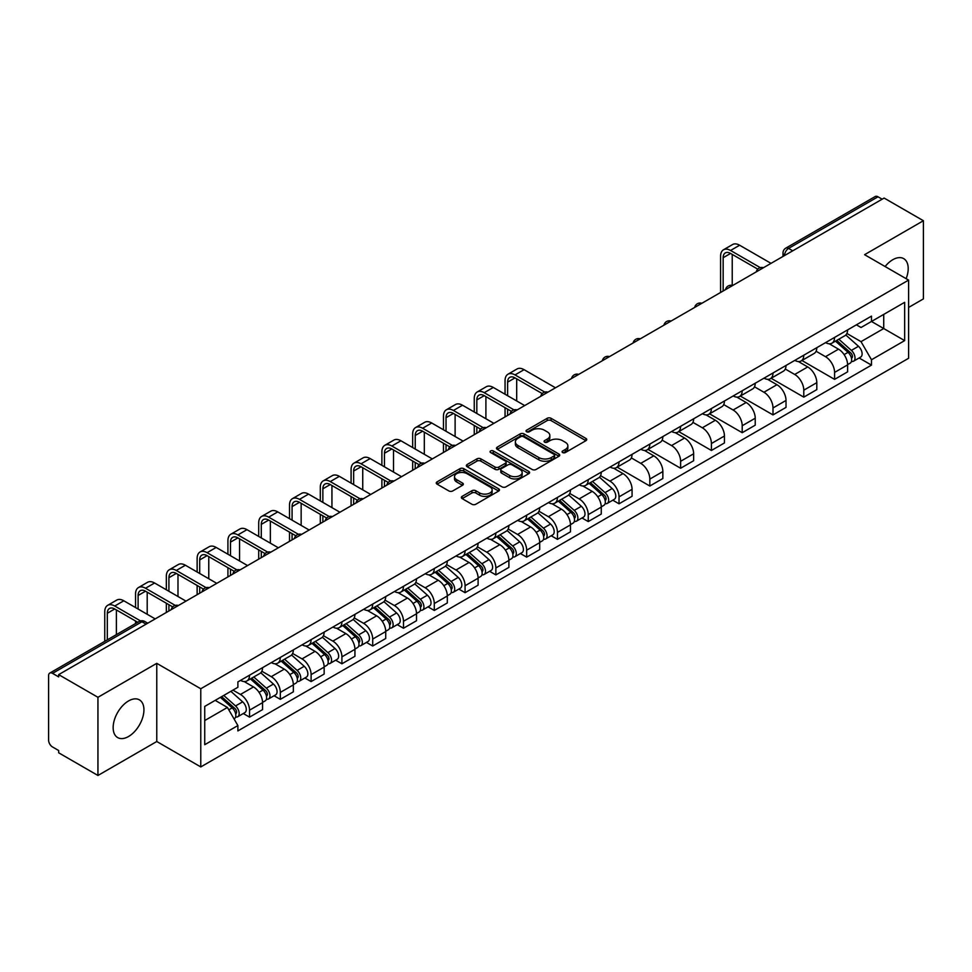 <?xml version="1.0" encoding="UTF-8"?>
<svg xmlns="http://www.w3.org/2000/svg" width="972" height="972" viewBox="0 0 972 972"><rect width="100%" height="100%" fill="white"/><g stroke="black" fill="none" stroke-linecap="round" stroke-linejoin="round"><path stroke-width="1.46" d="M562.642 452.551A1.92 1.106 0 0 0 565.352 452.551L585.934 440.668A2.746 1.58 0 0 0 586.736 439.551A2.746 1.58 0 0 0 585.934 438.433L551.063 418.3A2.746 1.58 0 0 0 547.187 418.3L526.605 430.183A1.92 1.106 0 0 0 526.046 430.961A1.92 1.106 0 0 0 526.605 431.75A1.92 1.106 0 0 0 529.315 431.75L531.976 430.207A8.772 5.067 0 0 1 544.381 430.207L547.285 431.884A8.772 5.067 0 0 1 549.848 435.468A8.772 5.067 0 0 1 547.285 439.052L544.624 440.583A1.92 1.106 0 0 0 544.065 441.373A1.92 1.106 0 0 0 544.624 442.151A1.92 1.106 0 0 0 547.333 442.151L549.994 440.608A8.772 5.067 0 0 1 562.399 440.608L565.303 442.284A8.772 5.067 0 0 1 567.867 445.869A8.772 5.067 0 0 1 565.303 449.453L562.642 450.984A1.92 1.106 0 0 0 562.083 451.773A1.92 1.106 0 0 0 562.642 452.551L562.642 450.984M128.535 736.509A21.773 12.575 120 0 0 142.763 717.312A21.773 12.575 120 0 0 139.421 699.864A21.773 12.575 120 0 0 128.535 700.946A21.773 12.575 120 0 0 114.319 720.131A21.773 12.575 120 0 0 117.648 737.578A21.773 12.575 120 0 0 128.535 736.509M906.135 278.685A21.773 12.575 120 0 0 903.693 258.625A21.773 12.575 120 0 0 892.806 259.706A21.773 12.575 120 0 0 885.103 266.535M462.137 496.376A2.746 1.58 0 0 0 461.336 497.494A2.746 1.58 0 0 0 462.137 498.612L471.918 504.261A2.746 1.58 0 0 0 475.794 504.261L498.66 491.054A2.746 1.58 0 0 0 499.462 489.937A2.746 1.58 0 0 0 498.66 488.819L463.778 468.686A2.746 1.58 0 0 0 459.902 468.686L437.048 481.893A2.746 1.58 0 0 0 436.246 483.011A2.746 1.58 0 0 0 437.048 484.129L448.87 490.945A2.746 1.58 0 0 0 452.733 490.945L462.526 485.295A2.746 1.58 0 0 0 463.328 484.178A2.746 1.58 0 0 0 462.526 483.06L456.658 479.682A7.326 4.228 0 0 1 454.519 476.681A7.326 4.228 0 0 1 459.039 472.781A7.326 4.228 0 0 1 467.022 473.692L489.985 486.948A7.326 4.228 0 0 1 492.136 489.937A7.326 4.228 0 0 1 487.604 493.849A7.326 4.228 0 0 1 479.621 492.938L475.794 490.726A2.746 1.58 0 0 0 471.918 490.726L462.137 496.376L462.137 498.612M200.779 688.759L156.771 663.341L97.941 697.301L58.672 674.629L884.119 198.057L923.4 220.729L864.582 254.688L908.601 280.106L200.779 688.759L200.779 766.932L908.601 358.279L908.601 280.106M532.17 469.476A2.746 1.58 0 0 0 536.046 469.476L558.912 456.269A2.746 1.58 0 0 0 559.714 455.151A2.746 1.58 0 0 0 558.912 454.033L524.042 433.901A2.746 1.58 0 0 0 520.166 433.901L497.3 447.096A2.746 1.58 0 0 0 496.498 448.214A2.746 1.58 0 0 0 497.3 449.331L532.17 469.476M491.382 452.964A1.92 1.106 0 0 1 493.326 453.244L528.744 473.692L505.926 486.863A2.746 1.58 0 0 1 502.05 486.863L467.168 466.73L467.168 464.495A2.746 1.58 0 0 0 466.366 465.612A2.746 1.58 0 0 0 467.168 466.73M467.168 464.495L476.96 458.845A2.746 1.58 0 0 1 480.836 458.845L494.979 467.01A2.746 1.58 0 0 0 498.855 467.01L505.343 463.267A2.746 1.58 0 0 0 506.145 462.15A2.746 1.58 0 0 0 505.343 461.032L490.617 452.527A1.92 1.106 0 0 1 490.058 451.737A1.92 1.106 0 0 1 491.237 450.716A1.92 1.106 0 0 1 493.326 450.959L528.78 471.432A2.746 1.58 0 0 1 529.582 472.55A2.746 1.58 0 0 1 528.78 473.668L528.78 471.432M97.941 697.301L97.941 775.474L58.672 752.802L58.672 750.518L52.549 746.994A5.577 3.22 -120 0 1 48.6 740.154L48.6 675.649A5.577 3.22 -120 0 1 49.754 673.098L139.166 621.473A5.577 3.22 60 0 1 141.961 621.752L52.549 673.365A5.577 3.22 -120 0 0 49.754 673.098M908.601 307.456L923.4 298.902L923.4 220.729M97.941 775.474L156.771 741.514L200.779 766.932M58.672 674.629L58.672 676.901L52.549 673.365M792.727 250.812L788.584 248.419A5.577 3.22 60 0 0 785.801 248.139L875.213 196.526A5.577 3.22 60 0 1 878.008 196.794L788.584 248.419A5.577 3.22 120 0 0 784.635 255.259L784.635 255.49M882.151 199.187L878.008 196.794M834.571 337.418A12.843 7.412 60 0 1 831.923 343.189L844.947 335.668A12.843 7.412 -120 0 0 847.608 329.897M816.091 351.244L825.495 356.688A12.843 7.412 60 0 1 834.584 372.41L847.608 364.889A12.843 7.412 -120 0 0 838.52 349.167L829.201 343.772M847.608 364.889L847.608 371.839L834.584 379.359L801.924 360.503M831.923 343.189A12.843 7.412 60 0 1 825.593 342.606M834.584 372.41L834.584 379.359M803.783 355.205A12.843 7.412 60 0 1 801.122 360.964L814.159 353.443A12.843 7.412 -120 0 0 816.808 347.684M771.124 378.278L803.783 397.135L816.808 389.614L816.808 382.664A12.843 7.412 -120 0 0 807.732 366.942L798.413 361.56M801.122 360.964A12.843 7.412 60 0 1 794.804 360.381M785.303 369.032L794.707 374.463A12.843 7.412 60 0 1 803.783 390.185L803.783 397.135M772.995 372.981A12.843 7.412 60 0 1 770.334 378.74L783.359 371.219A12.843 7.412 -120 0 0 786.02 365.46M740.336 396.066L772.995 414.91L786.02 407.39L786.02 400.44A12.843 7.412 -120 0 0 776.944 384.718L767.613 379.335M770.334 378.74A12.843 7.412 60 0 1 764.016 378.157M754.503 386.807L763.919 392.238A12.843 7.412 60 0 1 772.995 407.961L772.995 414.91M742.207 390.756A12.843 7.412 60 0 1 739.546 396.515L752.571 388.994A12.843 7.412 -120 0 0 755.232 383.235M709.548 413.841L742.207 432.698L755.232 425.177L755.232 418.215A12.843 7.412 -120 0 0 746.156 402.493L736.825 397.111M739.546 396.515A12.843 7.412 60 0 1 733.216 395.944M723.715 404.583L733.119 410.014A12.843 7.412 60 0 1 742.207 425.736L742.207 432.698M711.407 408.532A12.843 7.412 60 0 1 708.746 414.303L721.783 406.77A12.843 7.412 -120 0 0 724.444 401.011M678.76 431.617L711.407 450.473L724.444 442.953L724.444 436.003A12.843 7.412 -120 0 0 715.356 420.269L706.037 414.886M708.746 414.303A12.843 7.412 60 0 1 702.428 413.72M692.927 422.358L702.331 427.789A12.843 7.412 60 0 1 711.407 443.524L711.407 450.473M680.619 426.307A12.843 7.412 60 0 1 677.958 432.078L690.983 424.557A12.843 7.412 -120 0 0 693.644 418.786M647.959 449.392L680.619 468.249L693.644 460.728L693.644 453.778A12.843 7.412 -120 0 0 684.567 438.044L675.248 432.662M677.958 432.078A12.843 7.412 60 0 1 671.64 431.495M662.126 440.134L671.543 445.565A12.843 7.412 60 0 1 680.619 461.299L680.619 468.249M649.831 444.083A12.843 7.412 60 0 1 647.17 449.854L660.195 442.333A12.843 7.412 -120 0 0 662.855 436.562M617.171 467.168L649.831 486.024L662.855 478.503L662.855 471.554A12.843 7.412 -120 0 0 653.779 455.832L644.448 450.437M647.17 449.854A12.843 7.412 60 0 1 640.852 449.271M631.338 457.909L640.742 463.352A12.843 7.412 60 0 1 649.831 479.075L649.831 486.024M619.03 461.87A12.843 7.412 60 0 1 616.382 467.629L629.406 460.108A12.843 7.412 -120 0 0 632.067 454.349M612.785 500.191L619.03 503.8L632.067 496.279L632.067 489.329A12.843 7.412 -120 0 0 622.979 473.607L613.66 468.225M616.382 467.629A12.843 7.412 60 0 1 610.052 467.046M600.55 475.697L609.954 481.128A12.843 7.412 60 0 1 619.03 496.85L619.03 503.8M588.242 479.646A12.843 7.412 60 0 1 585.581 485.405L598.606 477.884A12.843 7.412 -120 0 0 601.267 472.125M581.997 517.979L588.242 521.575L601.267 514.054L601.267 507.105A12.843 7.412 -120 0 0 592.191 491.382L582.872 486M585.581 485.405A12.843 7.412 60 0 1 579.263 484.821M569.75 493.472L579.166 498.903A12.843 7.412 60 0 1 588.242 514.625L588.242 521.575M557.454 497.421A12.843 7.412 60 0 1 554.793 503.18L567.818 495.659A12.843 7.412 -120 0 0 570.479 489.9M551.209 535.754L557.454 539.363L570.479 531.83L570.479 524.88A12.843 7.412 -120 0 0 561.403 509.158L552.072 503.775M554.793 503.18A12.843 7.412 60 0 1 548.475 502.609M538.962 511.248L548.378 516.679A12.843 7.412 60 0 1 557.454 532.401L557.454 539.363M526.666 515.196A12.843 7.412 60 0 1 524.005 520.956L537.03 513.435A12.843 7.412 -120 0 0 539.691 507.676M520.409 553.53L526.666 557.138L539.691 549.617L539.691 542.668A12.843 7.412 -120 0 0 530.603 526.933L521.284 521.551M524.005 520.956A12.843 7.412 60 0 1 517.675 520.385M508.174 529.023L517.578 534.454A12.843 7.412 60 0 1 526.666 550.188L526.666 557.138M495.866 532.972A12.843 7.412 60 0 1 493.205 538.743L506.242 531.222A12.843 7.412 -120 0 0 508.891 525.451M489.621 571.305L495.866 574.914L508.891 567.393L508.891 560.443A12.843 7.412 -120 0 0 499.815 544.709L490.495 539.326M493.205 538.743A12.843 7.412 60 0 1 486.887 538.16M477.386 546.799L486.79 552.23A12.843 7.412 60 0 1 495.866 567.964L495.866 574.914M465.078 550.747A12.843 7.412 60 0 1 462.417 556.519L475.442 548.998A12.843 7.412 -120 0 0 478.103 543.227M458.833 589.081L465.078 592.689L478.103 585.168L478.103 578.219A12.843 7.412 -120 0 0 469.026 562.484L459.695 557.102M462.417 556.519A12.843 7.412 60 0 1 456.099 555.935M446.585 564.574L456.002 570.017A12.843 7.412 60 0 1 465.078 585.739L465.078 592.689M434.29 568.535A12.843 7.412 60 0 1 431.629 574.294L444.654 566.773A12.843 7.412 -120 0 0 447.314 561.014M428.045 606.856L434.29 610.465L447.314 602.944L447.314 595.994A12.843 7.412 -120 0 0 438.238 580.272L428.907 574.889M431.629 574.294A12.843 7.412 60 0 1 425.311 573.711M415.797 582.362L425.201 587.793A12.843 7.412 60 0 1 434.29 603.515L434.29 610.465M403.489 586.31A12.843 7.412 60 0 1 400.841 592.07L413.865 584.549A12.843 7.412 -120 0 0 416.526 578.79M397.244 624.644L403.489 628.24L416.526 620.719L416.526 613.769A12.843 7.412 -120 0 0 407.438 598.047L398.119 592.665M400.841 592.07A12.843 7.412 60 0 1 394.511 591.486M385.009 600.137L394.413 605.568A12.843 7.412 60 0 1 403.489 621.29L403.489 628.24M372.701 604.086A12.843 7.412 60 0 1 370.04 609.845L383.065 602.324A12.843 7.412 -120 0 0 385.726 596.565M366.456 642.419L372.701 646.016L385.726 638.495L385.726 631.545A12.843 7.412 -120 0 0 376.65 615.823L367.331 610.44M370.04 609.845A12.843 7.412 60 0 1 363.722 609.274M354.209 617.913L363.625 623.344A12.843 7.412 60 0 1 372.701 639.066L372.701 646.016M341.913 621.861A12.843 7.412 60 0 1 339.252 627.62L352.277 620.1A12.843 7.412 -120 0 0 354.938 614.34M335.668 660.195L341.913 663.803L354.938 656.282L354.938 649.32A12.843 7.412 -120 0 0 345.862 633.598L336.531 628.216M339.252 627.62A12.843 7.412 60 0 1 332.934 627.049M323.421 635.688L332.837 641.119A12.843 7.412 60 0 1 341.913 656.853L341.913 663.803M311.113 639.637A12.843 7.412 60 0 1 308.464 645.408L321.489 637.887A12.843 7.412 -120 0 0 324.15 632.116M304.868 677.97L311.113 681.579L324.15 674.058L324.15 667.108A12.843 7.412 -120 0 0 315.062 651.374L305.743 645.991M308.464 645.408A12.843 7.412 60 0 1 302.134 644.825M292.633 653.463L302.037 658.894A12.843 7.412 60 0 1 311.113 674.629L311.113 681.579M280.325 657.412A12.843 7.412 60 0 1 277.664 663.183L290.701 655.663A12.843 7.412 -120 0 0 293.35 649.891M274.08 695.745L280.325 699.354L293.35 691.833L293.35 684.883A12.843 7.412 -120 0 0 284.274 669.149L274.955 663.767M277.664 663.183A12.843 7.412 60 0 1 271.346 662.6M261.845 671.239L271.249 676.67A12.843 7.412 60 0 1 280.325 692.404L280.325 699.354M249.537 675.2A12.843 7.412 60 0 1 246.876 680.959L259.901 673.438A12.843 7.412 -120 0 0 262.562 667.679M243.292 713.521L249.537 717.129L262.562 709.609L262.562 702.659A12.843 7.412 -120 0 0 253.485 686.937L244.154 681.554M246.876 680.959A12.843 7.412 60 0 1 240.558 680.376M232.952 690.12L240.461 694.458A12.843 7.412 60 0 1 249.537 710.18L249.537 717.129M856.393 324.83L861.022 327.503L904.653 302.328L883.73 314.406L883.73 328.536L861.022 341.646L846.879 333.469M204.728 720.544L227.424 707.446L237.885 725.562L204.728 744.71L204.728 706.413L237.885 687.277L237.885 681.919L871.483 316.119L871.483 321.465L904.653 340.613L871.483 359.762L861.022 341.646M904.653 302.328L904.653 340.613M237.885 725.562L237.885 730.92L871.483 365.12L871.483 359.762M156.771 663.341L156.771 741.514M227.424 707.446L215.189 700.375M859.127 357.975L871.483 365.12M563.408 452.818L565.303 451.725A8.772 5.067 0 0 0 567.867 448.153L567.867 445.869M549.848 435.468L549.848 437.74A8.772 5.067 0 0 1 547.285 441.324L545.389 442.418M585.897 440.693L551.063 420.572A2.746 1.58 0 0 0 547.187 420.572L527.371 432.018M558.912 454.033L558.912 456.269L524.042 436.185A2.746 1.58 0 0 0 520.166 436.185L497.336 449.356M554.064 455.941A1.92 1.106 0 0 0 554.623 455.151A1.92 1.106 0 0 0 554.064 454.374L523.458 436.695A1.92 1.106 0 0 0 520.737 436.695L517.93 438.323A8.772 5.067 0 0 0 515.367 441.896A8.772 5.067 0 0 0 517.93 445.48L538.853 457.557A8.772 5.067 0 0 0 551.258 457.557L554.064 455.941L554.064 458.213A1.92 1.106 0 0 0 554.623 457.435L554.623 455.151M515.367 441.896L515.367 444.18A8.772 5.067 0 0 0 517.93 447.752L517.93 445.48M554.064 458.213L551.258 459.841A8.772 5.067 0 0 1 538.853 459.841L517.93 447.752M467.204 466.754L476.96 461.129L476.96 458.845M506.145 462.15L506.145 464.422A2.746 1.58 0 0 1 505.343 465.539L498.855 469.294A2.746 1.58 0 0 1 494.979 469.294L480.836 461.129A2.746 1.58 0 0 0 476.96 461.129M509.656 475.478A7.326 4.228 0 0 0 517.639 476.402A7.326 4.228 0 0 0 522.158 472.489A7.326 4.228 0 0 0 520.02 469.5L511.928 464.835A2.746 1.58 0 0 0 508.052 464.835L501.564 468.577A2.746 1.58 0 0 0 500.762 469.695A2.746 1.58 0 0 0 501.564 470.813L509.656 475.478L509.656 477.762A7.326 4.228 0 0 0 517.639 478.686A7.326 4.228 0 0 0 522.158 474.773L522.158 472.489M500.762 469.695L500.762 471.979A2.746 1.58 0 0 0 501.564 473.097L501.564 470.813M509.656 477.762L501.564 473.097M492.136 489.937L492.136 492.221A7.326 4.228 0 0 1 487.604 496.133A7.326 4.228 0 0 1 479.621 495.21L475.794 492.998A2.746 1.58 0 0 0 471.918 492.998L462.174 498.636M454.519 476.681L454.519 478.965A7.326 4.228 0 0 0 456.658 481.954L456.658 479.682M462.49 485.32L456.658 481.954M498.624 491.079L463.778 470.97A2.746 1.58 0 0 0 459.902 470.97L437.084 484.141M835.47 341.136L848.021 352.338A6.974 4.034 60 0 1 850.208 363.127L847.608 364.634M835.798 341.439L841.703 344.841M836.734 340.407L850.694 352.86A3.353 1.932 60 0 1 851.751 358.048A3.353 1.932 60 0 1 851.448 358.17M838.824 339.204L851.375 350.394A6.974 4.034 60 0 1 853.562 361.183A6.974 4.034 60 0 1 851.46 361.414M845.822 335L858.483 346.299A6.974 4.034 60 0 1 860.67 357.089L853.562 361.183M723.156 290.98L723.156 257.714A10.473 6.039 60 0 1 725.319 252.914A10.473 6.039 60 0 1 730.555 253.437L757.747 269.135M771.015 263.351L739.631 245.236A14.094 8.141 -120 0 0 732.584 244.531L723.508 249.78A14.094 8.141 -120 0 0 720.592 256.231L720.592 292.463M760.298 267.64L730.555 250.472A14.094 8.141 -120 0 0 723.508 249.78M732.232 285.379L732.232 254.409M589.129 483.351L601.68 494.554A6.974 4.034 60 0 1 603.867 505.343L601.267 506.849M589.469 483.655L595.374 487.069M590.405 482.622L604.365 495.088A3.353 1.932 60 0 1 605.41 500.264A3.353 1.932 60 0 1 605.106 500.386M592.495 481.419L605.034 492.622A6.974 4.034 60 0 1 607.233 503.411A6.974 4.034 60 0 1 605.119 503.63M599.481 477.216L612.141 488.515A6.974 4.034 60 0 1 614.328 499.304L607.233 503.411M558.341 501.139L570.892 512.329A6.974 4.034 60 0 1 573.079 523.118L570.479 524.625M558.669 501.43L564.586 504.845M559.605 500.398L573.565 512.864A3.353 1.932 60 0 1 574.622 518.04A3.353 1.932 60 0 1 574.318 518.161M561.695 499.195L574.245 510.397A6.974 4.034 60 0 1 576.432 521.186A6.974 4.034 60 0 1 574.331 521.405M568.693 494.991L581.353 506.291A6.974 4.034 60 0 1 583.54 517.08L576.432 521.186M527.553 518.914L540.104 530.105A6.974 4.034 60 0 1 542.291 540.894L539.691 542.4M527.881 519.206L533.786 522.62M528.817 518.185L542.777 530.639A3.353 1.932 60 0 1 543.834 535.815A3.353 1.932 60 0 1 543.53 535.937M530.906 516.97L543.457 528.173A6.974 4.034 60 0 1 545.644 538.962A6.974 4.034 60 0 1 543.542 539.181M537.905 512.779L550.565 524.066A6.974 4.034 60 0 1 552.752 534.855L545.644 538.962M496.765 536.69L509.304 547.88A6.974 4.034 60 0 1 511.503 558.681L508.891 560.176M497.093 536.981L502.998 540.396M498.029 535.961L511.989 548.415A3.353 1.932 60 0 1 513.034 553.603A3.353 1.932 60 0 1 512.73 553.712M500.118 534.758L512.657 545.948A6.974 4.034 60 0 1 514.856 556.737A6.974 4.034 60 0 1 512.742 556.968M507.117 530.554L519.765 541.841A6.974 4.034 60 0 1 521.964 552.643L514.856 556.737M465.965 554.465L478.516 565.668A6.974 4.034 60 0 1 480.703 576.457L478.103 577.951M466.305 554.769L472.21 558.171M467.228 553.736L481.201 566.19A3.353 1.932 60 0 1 482.246 571.378A3.353 1.932 60 0 1 481.942 571.5M469.318 552.533L481.869 563.724A6.974 4.034 60 0 1 484.056 574.513A6.974 4.034 60 0 1 481.954 574.744M476.316 548.33L488.977 559.629A6.974 4.034 60 0 1 491.164 570.418L484.056 574.513M435.177 572.241L447.728 583.443A6.974 4.034 60 0 1 449.915 594.232L447.314 595.739M435.505 572.544L441.41 575.946M436.44 571.512L450.401 583.978A3.353 1.932 60 0 1 451.458 589.154A3.353 1.932 60 0 1 451.154 589.275M438.53 570.309L451.081 581.499A6.974 4.034 60 0 1 453.268 592.288A6.974 4.034 60 0 1 451.166 592.519M445.528 566.105L458.189 577.404A6.974 4.034 60 0 1 460.376 588.194L453.268 592.288M404.388 590.016L416.927 601.218A6.974 4.034 60 0 1 419.126 612.008L416.514 613.514M404.717 590.32L410.621 593.734M405.652 589.287L419.612 601.753A3.353 1.932 60 0 1 420.669 606.929A3.353 1.932 60 0 1 420.354 607.05M407.742 588.084L420.293 599.274A6.974 4.034 60 0 1 422.48 610.076A6.974 4.034 60 0 1 420.366 610.295M414.74 583.88L427.388 595.18A6.974 4.034 60 0 1 429.588 605.969L422.48 610.076M373.588 607.804L386.139 618.994A6.974 4.034 60 0 1 388.326 629.783L385.726 631.29M373.928 608.095L379.833 611.51M374.864 607.063L388.824 619.529A3.353 1.932 60 0 1 389.869 624.704A3.353 1.932 60 0 1 389.565 624.826M376.954 605.86L389.493 617.062A6.974 4.034 60 0 1 391.692 627.851A6.974 4.034 60 0 1 389.578 628.07M383.94 601.656L396.6 612.955A6.974 4.034 60 0 1 398.787 623.745L391.692 627.851M342.8 625.579L355.351 636.769A6.974 4.034 60 0 1 357.538 647.559L354.938 649.065M343.128 625.871L349.045 629.285M344.064 624.85L358.024 637.304A3.353 1.932 60 0 1 359.081 642.48A3.353 1.932 60 0 1 358.777 642.601M346.154 623.635L358.704 634.838A6.974 4.034 60 0 1 360.891 645.627A6.974 4.034 60 0 1 358.79 645.845M353.152 619.443L365.812 630.731A6.974 4.034 60 0 1 367.999 641.52L360.891 645.627M312.012 643.355L324.551 654.545A6.974 4.034 60 0 1 326.75 665.346L324.138 666.841M312.34 643.646L318.245 647.06M313.276 642.626L327.236 655.079A3.353 1.932 60 0 1 328.293 660.255A3.353 1.932 60 0 1 327.977 660.377M315.365 641.411L327.916 652.613A6.974 4.034 60 0 1 330.103 663.402A6.974 4.034 60 0 1 327.989 663.633M322.364 637.219L335.012 648.506A6.974 4.034 60 0 1 337.211 659.295L330.103 663.402M281.212 661.13L293.763 672.332A6.974 4.034 60 0 1 295.95 683.122L293.35 684.616M281.552 661.434L287.457 664.836M282.488 660.401L296.448 672.855A3.353 1.932 60 0 1 297.493 678.043A3.353 1.932 60 0 1 297.189 678.164M284.577 659.198L297.116 670.388A6.974 4.034 60 0 1 299.315 681.178A6.974 4.034 60 0 1 297.201 681.408M291.564 654.994L304.224 666.282A6.974 4.034 60 0 1 306.411 677.083L299.315 681.178M250.424 678.906L262.975 690.108A6.974 4.034 60 0 1 265.162 700.897L262.562 702.404M250.764 679.209L256.669 682.611M251.687 678.177L265.648 690.63A3.353 1.932 60 0 1 266.705 695.818A3.353 1.932 60 0 1 266.401 695.94M253.777 676.974L266.328 688.164A6.974 4.034 60 0 1 268.515 698.953A6.974 4.034 60 0 1 266.413 699.184M260.775 672.77L273.436 684.069A6.974 4.034 60 0 1 275.623 694.859L268.515 698.953M220.401 697.374L232.186 707.883A6.974 4.034 60 0 1 234.374 718.673L234.021 718.867M220.523 697.301L225.869 700.387M221.665 696.645L234.86 708.418A3.353 1.932 60 0 1 235.917 713.594A3.353 1.932 60 0 1 235.613 713.715M223.754 695.43L235.54 705.939A6.974 4.034 60 0 1 237.727 716.741A6.974 4.034 60 0 1 235.625 716.959M230.862 691.335L242.648 701.845A6.974 4.034 60 0 1 244.835 712.634L237.727 716.741M507.615 395.713L507.615 382.154A10.473 6.039 60 0 1 509.778 377.355A10.473 6.039 60 0 1 515.014 377.877L542.206 393.575M555.474 387.792L524.09 369.676A14.094 8.141 -120 0 0 517.043 368.971L507.967 374.22A14.094 8.141 -120 0 0 505.051 380.672L505.051 394.231M544.757 392.081L515.014 374.913A14.094 8.141 -120 0 0 507.967 374.22M505.051 407.681L505.051 416.903M507.615 415.433L507.615 409.163M516.691 400.95L516.691 378.849M476.827 413.489L476.827 399.929A10.473 6.039 60 0 1 478.989 395.142A10.473 6.039 60 0 1 484.226 395.653L511.418 411.35M524.686 405.567L493.302 387.451A14.094 8.141 -120 0 0 486.255 386.747L477.179 391.995A14.094 8.141 -120 0 0 474.251 398.447L474.251 412.007M513.969 409.868L484.226 392.688A14.094 8.141 -120 0 0 477.179 391.995M474.251 425.457L474.251 434.691M476.827 433.208L476.827 426.939M485.903 418.738L485.903 396.625M446.027 431.264L446.027 417.705A10.473 6.039 60 0 1 448.201 412.918A10.473 6.039 60 0 1 453.426 413.428L480.63 429.138M493.898 423.342L462.514 405.227A14.094 8.141 -120 0 0 455.467 404.534L446.379 409.771A14.094 8.141 -120 0 0 443.463 416.223L443.463 429.782M483.169 427.644L453.426 410.476A14.094 8.141 -120 0 0 446.379 409.771M443.463 443.232L443.463 452.466M446.027 450.984L446.027 444.714M455.115 436.513L455.115 414.4M415.238 449.04L415.238 435.48A10.473 6.039 60 0 1 417.401 430.693A10.473 6.039 60 0 1 422.638 431.216L449.829 446.913M463.109 441.13L431.714 423.002A14.094 8.141 -120 0 0 424.667 422.31L415.591 427.546A14.094 8.141 -120 0 0 412.675 433.998L412.675 447.557M452.381 445.419L422.638 428.251A14.094 8.141 -120 0 0 415.591 427.546M412.675 461.007L412.675 470.241M415.238 468.759L415.238 462.49M424.314 454.288L424.314 432.175M384.45 466.827L384.45 453.256A10.473 6.039 60 0 1 386.613 448.469A10.473 6.039 60 0 1 391.85 448.991L419.041 464.689M432.309 458.906L400.926 440.778A14.094 8.141 -120 0 0 393.879 440.085L384.803 445.322A14.094 8.141 -120 0 0 381.887 451.786L381.887 465.345M421.593 463.194L391.85 446.027A14.094 8.141 -120 0 0 384.803 445.322M381.887 478.783L381.887 488.017M384.45 486.535L384.45 480.265M393.526 472.064L393.526 449.951M353.65 484.603L353.65 471.043A10.473 6.039 60 0 1 355.825 466.244A10.473 6.039 60 0 1 361.062 466.767L388.253 482.464M401.521 476.681L370.138 458.565A14.094 8.141 -120 0 0 363.091 457.861L354.015 463.109A14.094 8.141 -120 0 0 351.086 469.561L351.086 483.12M390.793 480.97L361.062 463.802A14.094 8.141 -120 0 0 354.015 463.109M351.086 496.571L351.086 505.792M353.65 504.31L353.65 498.041M362.738 489.839L362.738 467.739M322.862 502.378L322.862 488.819A10.473 6.039 60 0 1 325.037 484.02A10.473 6.039 60 0 1 330.261 484.542L357.453 500.24M370.733 494.456L339.35 476.341A14.094 8.141 -120 0 0 332.29 475.636L323.214 480.885A14.094 8.141 -120 0 0 320.298 487.337L320.298 500.896M360.005 498.745L330.261 481.577A14.094 8.141 -120 0 0 323.214 480.885M320.298 514.346L320.298 523.568M322.862 522.086L322.862 515.828M331.938 507.615L331.938 485.514M292.074 520.154L292.074 506.594A10.473 6.039 60 0 1 294.237 501.807A10.473 6.039 60 0 1 299.473 502.317L326.665 518.015M339.933 512.232L308.549 494.116A14.094 8.141 -120 0 0 301.502 493.412L292.426 498.66A14.094 8.141 -120 0 0 289.51 505.112L289.51 518.671M329.216 516.533L299.473 499.353A14.094 8.141 -120 0 0 292.426 498.66M289.51 532.121L289.51 541.355M292.074 539.873L292.074 533.604M301.15 525.39L301.15 503.289M261.286 537.929L261.286 524.37A10.473 6.039 60 0 1 263.448 519.583A10.473 6.039 60 0 1 268.685 520.093L295.877 535.803M309.145 530.007L277.761 511.892A14.094 8.141 -120 0 0 270.714 511.199L261.638 516.436A14.094 8.141 -120 0 0 258.71 522.887L258.71 536.447M298.428 534.308L268.685 517.14A14.094 8.141 -120 0 0 261.638 516.436M258.71 549.897L258.71 559.131M261.286 557.649L261.286 551.379M270.362 543.178L270.362 521.065M230.486 555.705L230.486 542.145A10.473 6.039 60 0 1 232.66 537.358A10.473 6.039 60 0 1 237.885 537.88L265.089 553.578M278.357 547.795L246.973 529.667A14.094 8.141 -120 0 0 239.926 528.975L230.838 534.211A14.094 8.141 -120 0 0 227.922 540.663L227.922 554.222M267.628 552.084L237.885 534.916A14.094 8.141 -120 0 0 230.838 534.211M227.922 567.672L227.922 576.906M230.486 575.424L230.486 569.155M239.574 560.953L239.574 538.84M199.697 573.492L199.697 559.921A10.473 6.039 60 0 1 201.86 555.134A10.473 6.039 60 0 1 207.097 555.656L234.288 571.354M247.556 565.57L216.173 547.443A14.094 8.141 -120 0 0 209.126 546.75L200.05 551.987A14.094 8.141 -120 0 0 197.134 558.438L197.134 572.01M236.84 569.859L207.097 552.691A14.094 8.141 -120 0 0 200.05 551.987M197.134 585.448L197.134 594.682M199.697 593.199L199.697 586.93M208.773 578.729L208.773 556.616M168.909 591.268L168.909 577.708A10.473 6.039 60 0 1 171.072 572.909A10.473 6.039 60 0 1 176.309 573.431L203.5 589.129M216.768 583.346L185.385 565.23A14.094 8.141 -120 0 0 178.338 564.525L169.262 569.774A14.094 8.141 -120 0 0 166.334 576.226L166.334 589.785M206.052 587.635L176.309 570.467A14.094 8.141 -120 0 0 169.262 569.774M166.334 603.235L166.334 612.457M168.909 610.975L168.909 604.706M177.985 596.504L177.985 574.403M138.109 609.043L138.109 595.484A10.473 6.039 60 0 1 140.284 590.684A10.473 6.039 60 0 1 145.521 591.207L172.712 606.905M185.98 601.121L154.597 583.006A14.094 8.141 -120 0 0 147.55 582.301L138.461 587.55A14.094 8.141 -120 0 0 135.545 594.001L135.545 607.561M175.252 605.41L145.521 588.242A14.094 8.141 -120 0 0 138.461 587.55M135.545 621.011L135.545 623.562M147.197 614.28L147.197 592.179M107.321 639.855L107.321 613.259A10.473 6.039 60 0 1 109.484 608.472A10.473 6.039 60 0 1 114.72 608.982L137.757 622.287M155.192 618.897L123.809 600.781A14.094 8.141 -120 0 0 116.749 600.076L107.673 605.325A14.094 8.141 -120 0 0 104.757 611.777L104.757 641.338M140.515 620.914L114.72 606.018A14.094 8.141 -120 0 0 107.673 605.325M116.397 634.619L116.397 609.954M784.841 255.369L784.635 255.259A5.577 3.22 0 0 1 783.007 252.975L783.007 256.426M280.325 692.404L293.35 684.883M311.113 674.629L324.15 667.108M341.913 656.853L354.938 649.32M372.701 639.066L385.726 631.545M403.489 621.29L416.526 613.769M434.29 603.515L447.314 595.994M465.078 585.739L478.103 578.219M495.866 567.964L508.891 560.443M526.666 550.188L539.691 542.668M557.454 532.401L570.479 524.88M588.242 514.625L601.267 507.105M619.03 496.85L632.067 489.329M649.831 479.075L662.855 471.554M680.619 461.299L693.644 453.778M711.407 443.524L724.444 436.003M742.207 425.736L755.232 418.215M772.995 407.961L786.02 400.44M803.783 390.185L816.808 382.664M249.537 710.18L262.562 702.659M240.461 694.458L253.485 686.937M271.249 676.67L284.274 669.149M302.037 658.894L315.062 651.374M332.837 641.119L345.862 633.598M363.625 623.344L376.65 615.823M394.413 605.568L407.438 598.047M425.201 587.793L438.238 580.272M456.002 570.017L469.026 562.484M486.79 552.23L499.815 544.709M517.578 534.454L530.603 526.933M548.378 516.679L561.403 509.158M579.166 498.903L592.191 491.382M609.954 481.128L622.979 473.607M640.742 463.352L653.779 455.832M671.543 445.565L684.567 438.044M702.331 427.789L715.356 420.269M733.119 410.014L746.156 402.493M763.919 392.238L776.944 384.718M794.707 374.463L807.732 366.942M825.495 356.688L838.52 349.167M762.971 267.993A5.577 3.22 120 0 0 760.517 269.414M732.183 285.768A5.577 3.22 120 0 0 729.717 287.19M701.395 303.543A5.577 3.22 120 0 0 698.929 304.977M670.607 321.331A5.577 3.22 120 0 0 668.141 322.753M639.807 339.107A5.577 3.22 120 0 0 637.34 340.528M609.019 356.882A5.577 3.22 120 0 0 606.552 358.303M578.231 374.657A5.577 3.22 120 0 0 575.764 376.079M547.43 392.433A5.577 3.22 120 0 0 544.964 393.854M516.642 410.208A5.577 3.22 120 0 0 514.176 411.642M485.854 427.996A5.577 3.22 120 0 0 483.388 429.417M455.054 445.771A5.577 3.22 120 0 0 452.6 447.193M424.266 463.547A5.577 3.22 120 0 0 421.799 464.968M393.478 481.322A5.577 3.22 120 0 0 391.011 482.744M362.69 499.098A5.577 3.22 120 0 0 360.223 500.519M331.889 516.873A5.577 3.22 120 0 0 329.423 518.307M301.101 534.661A5.577 3.22 120 0 0 298.635 536.082M270.313 552.436A5.577 3.22 120 0 0 267.847 553.858M239.513 570.212A5.577 3.22 120 0 0 237.047 571.633M208.725 587.987A5.577 3.22 120 0 0 206.258 589.409M177.937 605.763A5.577 3.22 120 0 0 175.47 607.184M146.104 624.146L141.961 621.752A5.577 3.22 120 0 1 144.755 621.473A5.577 5.577 0 0 0 139.166 621.473M565.303 451.725L565.303 449.453M544.624 442.151L544.624 440.583M547.285 441.324L547.285 439.052M526.605 431.75L526.605 430.183M547.187 420.572L547.187 418.3M551.063 420.572L551.063 418.3M585.934 440.668L585.934 438.433M497.3 449.331L497.3 447.096M520.166 436.185L520.166 433.901M524.042 436.185L524.042 433.901M538.853 459.841L538.853 457.557M551.258 459.841L551.258 457.557M480.836 461.129L480.836 458.845M494.979 469.294L494.979 467.01M498.855 469.294L498.855 467.01M505.343 465.539L505.343 463.267M493.326 453.244L493.326 450.959M471.918 492.998L471.918 490.726M475.794 492.998L475.794 490.726M479.621 495.21L479.621 492.938M462.526 485.295L462.526 483.06M437.048 484.129L437.048 481.893M459.902 470.97L459.902 468.686M463.778 470.97L463.778 468.686M498.66 491.054L498.66 488.819M848.021 352.338L844.109 354.598M852.444 356.517L851.18 357.234M858.483 346.299L851.375 350.394M730.555 250.472L739.631 245.236M723.156 257.714L730.555 253.437M601.68 494.554L597.768 496.814M606.103 498.733L604.851 499.462M612.141 488.515L605.034 492.622M570.892 512.329L566.98 514.589M575.315 516.509L574.063 517.238M581.353 506.291L574.245 510.397M540.104 530.105L536.192 532.364M544.527 534.284L543.263 535.013M550.565 524.066L543.457 528.173M509.304 547.88L505.391 550.14M513.726 552.06L512.475 552.789M519.765 541.841L512.657 545.948M478.516 565.668L474.603 567.927M482.938 569.835L481.687 570.564M488.977 559.629L481.869 563.724M447.728 583.443L443.815 585.703M452.15 587.623L450.887 588.339M458.189 577.404L451.081 581.499M416.927 601.218L413.015 603.478M421.362 605.398L420.098 606.127M427.388 595.18L420.293 599.274M386.139 618.994L382.227 621.254M390.562 623.173L389.31 623.903M396.6 612.955L389.493 617.062M355.351 636.769L351.439 639.029M359.774 640.949L358.522 641.678M365.812 630.731L358.704 634.838M324.551 654.545L320.639 656.805M328.986 658.724L327.722 659.453M335.012 648.506L327.916 652.613M293.763 672.332L289.85 674.592M298.185 676.5L296.934 677.229M304.224 666.282L297.116 670.388M262.975 690.108L259.062 692.368M267.397 694.287L266.146 695.004M273.436 684.069L266.328 688.164M232.186 707.883L228.809 709.827M236.609 712.063L235.346 712.792M242.648 701.845L235.54 705.939M515.014 374.913L524.09 369.676M507.615 382.154L515.014 377.877M484.226 392.688L493.302 387.451M476.827 399.929L484.226 395.653M453.426 410.476L462.514 405.227M446.027 417.705L453.438 413.428M422.638 428.251L431.714 423.002M415.238 435.48L422.638 431.216M391.85 446.027L400.926 440.778M384.45 453.256L391.85 448.991M361.062 463.802L370.138 458.565M353.65 471.043L361.062 466.767M330.261 481.577L339.35 476.341M322.862 488.819L330.261 484.542M299.473 499.353L308.549 494.116M292.074 506.594L299.473 502.317M268.685 517.14L277.761 511.892M261.286 524.37L268.685 520.093M237.885 534.916L246.973 529.667M230.486 542.145L237.885 537.88M207.097 552.691L216.173 547.443M199.697 559.921L207.097 555.656M176.309 570.467L185.385 565.23M168.909 577.708L176.309 573.431M145.521 588.242L154.597 583.006M138.109 595.484L145.521 591.207M114.72 606.018L123.809 600.781M107.321 613.259L114.72 608.982M763.445 267.725A5.577 5.577 0 0 0 756.289 271.856M732.657 285.501A5.577 5.577 0 0 0 725.501 289.632M701.869 303.276A5.577 5.577 0 0 0 694.701 307.407M671.069 321.052A5.577 5.577 0 0 0 663.912 325.195M640.281 338.827A5.577 5.577 0 0 0 633.124 342.97M609.493 356.603A5.577 5.577 0 0 0 602.324 360.746M578.705 374.39A5.577 5.577 0 0 0 571.536 378.521M547.904 392.166A5.577 5.577 0 0 0 540.748 396.297M517.116 409.941A5.577 5.577 0 0 0 509.948 414.072M486.328 427.716A5.577 5.577 0 0 0 479.16 431.847M455.528 445.492A5.577 5.577 0 0 0 448.371 449.635M424.74 463.267A5.577 5.577 0 0 0 417.583 467.411M393.952 481.055A5.577 5.577 0 0 0 386.783 485.186M363.163 498.83A5.577 5.577 0 0 0 355.995 502.961M332.363 516.606A5.577 5.577 0 0 0 325.207 520.737M301.575 534.381A5.577 5.577 0 0 0 294.407 538.512M270.787 552.157A5.577 5.577 0 0 0 263.619 556.3M239.987 569.932A5.577 5.577 0 0 0 232.83 574.075M209.199 587.72A5.577 5.577 0 0 0 202.042 591.851M178.411 605.495A5.577 5.577 0 0 0 171.242 609.626M147.744 623.198L144.755 621.473M785.801 248.139A5.577 5.577 0 0 0 783.007 252.975"/></g></svg>
